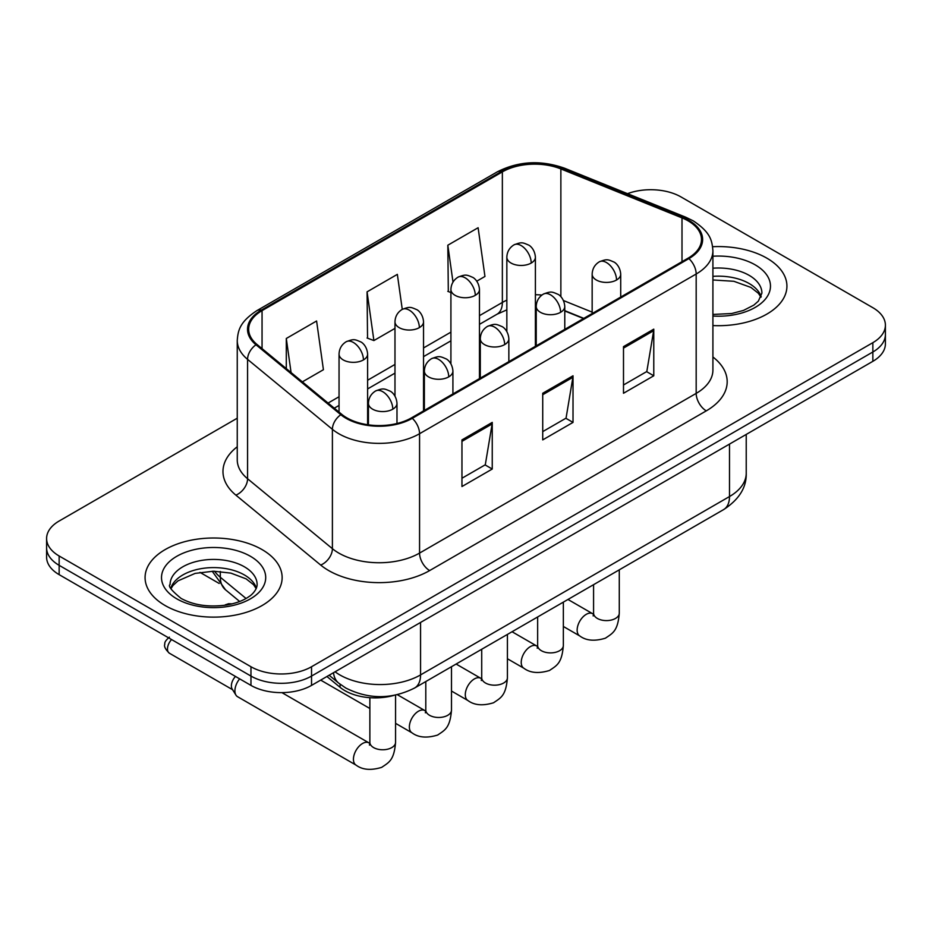 <?xml version="1.0" encoding="UTF-8"?>
<svg xmlns="http://www.w3.org/2000/svg" width="932" height="932" viewBox="0 0 932 932"><rect width="100%" height="100%" fill="white"/><g stroke="black" fill="none" stroke-linecap="round" stroke-linejoin="round"><path stroke-width="1.4" d="M583.49 318.546L564.78 310.985M393.688 695.447A42.837 24.733 180 0 1 340.075 687.327L326.934 676.504M766.85 258.152A68.537 39.563 0 0 0 712.631 246.712A68.537 39.563 0 0 1 766.85 258.152A68.537 39.563 0 0 1 786.923 286.136A68.537 39.563 0 0 0 766.85 258.152M262.067 549.589A68.537 39.563 0 0 0 187.379 541.014A68.537 39.563 0 0 0 145.077 577.56A68.537 39.563 0 0 0 165.15 605.544A68.537 39.563 0 0 0 239.839 614.118A68.537 39.563 0 0 0 282.14 577.56A68.537 39.563 0 0 0 262.067 549.589A68.537 39.563 0 0 0 187.379 541.014A68.537 39.563 0 0 0 145.077 577.56A68.537 39.563 0 0 0 165.15 605.544A68.537 39.563 0 0 0 239.839 614.118A68.537 39.563 0 0 0 282.14 577.56A68.537 39.563 0 0 0 262.067 549.589M688.107 220.849A45.691 26.376 180 0 1 701.481 239.501A45.691 26.376 180 0 1 688.107 258.152L411.478 417.862A45.691 26.376 180 0 1 341.753 414.332L256.929 344.397A45.691 26.376 180 0 1 248.669 329.276A45.691 26.376 180 0 1 262.055 310.624L502.36 171.884A45.691 26.376 180 0 1 560.866 168.925L682.003 217.89A45.691 26.376 180 0 1 688.107 220.849M688.911 220.383A46.833 27.04 0 0 0 682.655 217.354L561.53 168.389A46.833 27.04 0 0 0 501.556 171.418L261.24 310.158A46.833 27.04 0 0 0 255.997 344.782L340.821 414.717A46.833 27.04 0 0 0 412.293 418.328L688.911 258.618A46.833 27.04 0 0 0 688.911 220.383M237.252 418.2L59.147 521.023A42.837 24.733 0 0 0 46.6 538.51L46.6 557.161A42.837 24.733 0 0 0 59.147 574.648L250.964 685.393L250.964 676.073A42.837 24.733 0 0 0 311.533 676.073L872.853 351.993A42.837 24.733 0 0 0 885.4 334.506A42.837 24.733 0 0 1 872.853 351.993L311.533 676.073A42.837 24.733 0 0 1 250.964 676.073L59.147 565.328L250.964 676.073L250.964 666.741A42.837 24.733 0 0 0 311.533 666.741L872.853 342.673A42.837 24.733 0 0 0 885.4 325.186A42.837 24.733 0 0 0 872.853 307.7L681.036 196.955A42.837 24.733 0 0 0 627.504 193.67M46.6 547.841A42.837 24.733 0 0 0 59.147 565.328A42.837 24.733 0 0 1 46.6 547.841M461.957 439.892L461.957 486.527L492.247 469.041L492.247 422.406L461.957 439.892M461.957 478.244L485.292 464.777L492.131 423.955A11.417 6.594 -120 0 0 492.247 422.406M485.083 464.905L492.247 469.041M623.496 346.634L623.496 393.269L653.775 375.782L653.775 329.147L623.496 346.634M623.496 384.986L646.82 371.518L653.658 330.697A11.417 6.594 -120 0 0 653.775 329.147M646.61 371.647L653.775 375.782M542.727 393.257L542.727 439.892L573.017 422.406L573.017 375.782L542.727 393.257M542.727 431.621L566.05 418.153L572.889 377.32A11.417 6.594 -120 0 0 573.017 375.782M565.852 418.27L573.017 422.406M712.91 325.571A68.537 39.563 0 0 0 786.923 286.136A68.537 39.563 0 0 1 712.91 325.571M46.6 538.51A42.837 24.733 0 0 0 59.147 555.996L250.964 666.741M476.776 281.173L484.955 276.454L478.116 227.734L447.826 245.209L448.315 291.565M302.364 381.864L323.416 369.713L316.589 320.992L286.299 338.479L286.299 368.618M402.263 309.354L397.347 274.358L367.068 291.844L367.546 338.188M367.068 291.844L373.895 340.564L394.982 328.39M373.895 340.564L367.068 338.013M450.913 292.531L447.826 291.378M447.826 245.209L452.999 282.081M286.299 338.479L291.075 372.555M250.964 685.393A42.837 24.733 0 0 0 311.533 685.393L872.853 361.325A42.837 24.733 0 0 0 885.4 343.838L885.4 325.186M369.818 743.34L368.944 742.874A12.85 7.421 -60 0 0 363.096 743.2A12.85 7.421 -60 0 0 362.525 743.515A12.85 7.421 -60 0 0 354.125 754.838A12.85 7.421 -60 0 0 356.094 765.137L237.567 696.705A12.85 7.421 -60 0 1 235.959 695.121A12.85 7.421 -60 0 1 234.911 690.822A12.85 7.421 -60 0 1 239.652 678.869M235.959 695.121L232.138 688.969A9.285 5.359 -60 0 1 231.381 685.87A9.285 5.359 -60 0 1 235.493 676.457M340.075 684.216L340.075 687.327M712.91 356.991A71.391 41.218 180 0 1 706.281 410.861L429.652 570.57A14.283 8.248 60 0 1 419.563 553.084L696.181 393.386A57.108 32.97 0 0 0 712.91 370.062L712.91 250.696A57.108 32.97 180 0 1 696.181 274.008A14.283 8.248 -120 0 0 688.911 258.618M429.652 570.57A71.391 41.218 180 0 1 328.705 570.57A71.391 41.218 180 0 1 320.701 565.072L235.878 495.137A71.391 41.218 180 0 1 237.252 446.766M338.794 553.084A57.108 32.97 0 0 0 419.563 553.084L419.563 433.718A57.108 32.97 180 0 1 332.398 429.314L247.574 359.379A57.108 32.97 180 0 1 237.252 340.46L237.252 459.837A57.108 32.97 0 0 0 247.574 478.745L332.398 548.68A57.108 32.97 0 0 0 338.794 553.084M712.91 250.696C711.99 240.875 711.081 232.72 693.222 220.837L685.719 217.203A14.283 6.687 112 0 0 682.655 217.354M685.719 217.203L564.582 168.226C540.933 159.861 518.483 161.073 497.245 171.872A14.283 8.248 60 0 1 501.556 171.418M261.24 310.158A14.283 8.248 -120 0 0 256.929 310.612C239.617 321.971 238.044 330.51 237.252 340.46M255.997 344.782A14.283 9.553 129.5 0 0 247.574 359.379L247.574 478.745A14.283 9.553 -50.5 0 1 235.878 495.137M564.582 168.226A14.283 6.687 112 0 0 561.53 168.389M340.821 414.717A14.283 9.553 129.5 0 0 332.398 429.314L332.398 548.68A14.283 9.553 -50.5 0 1 320.701 565.072M412.293 418.328A14.283 8.248 60 0 1 419.563 433.718L696.181 274.008L696.181 393.386A14.283 8.248 60 0 0 706.281 410.861M311.533 666.741L311.533 685.393M872.853 342.673L872.853 361.325M59.147 555.996L59.147 574.648M262.055 310.624L262.055 348.626M682.003 217.89L682.003 261.671M560.866 168.925L560.866 296.656M592.158 312.138L563.487 300.547M541.935 295.06A45.691 26.376 0 0 0 535.399 294.722M506.845 300.174A45.691 26.376 0 0 0 502.36 302.446L479.467 315.657M502.36 171.884L502.36 302.446A25.7 14.842 60 0 1 497.036 314.212L479.467 324.348M450.913 332.142L423.536 347.951M394.982 364.435L367.616 380.244M339.05 396.729L328.076 403.067M583.805 318.371L565.98 311.16A25.7 12.034 -68 0 1 564.78 310.496M542.727 394.737L572.889 377.32M623.496 348.114L653.658 330.697M461.957 441.372L492.131 423.955M335.077 671.809A57.108 32.97 0 0 0 339.807 674.908A57.108 32.97 0 0 0 420.565 674.908L729.5 496.546A57.108 32.97 0 0 0 746.229 473.235C746.637 487.401 739.099 499.529 723.582 509.618L414.658 687.979A28.554 16.485 60 0 0 420.565 674.908L420.565 622.448M729.5 444.086L729.5 496.546A28.554 16.485 60 0 1 723.582 509.618M333.516 672.706A28.554 19.094 129.5 0 0 338.631 683.074L329.124 675.246M214.523 571.223A57.108 32.97 0 0 0 220.313 577.258L220.313 571.491M239.675 601.49L225.544 589.828A28.554 19.094 129.5 0 1 220.313 577.258L246.036 598.472M616.53 280.008A14.283 8.248 0 0 0 620.712 274.183C620.095 265.643 614.538 262.16 613.932 262.032C607.652 259.341 607.058 258.828 599.288 261.822A14.283 8.248 60 0 1 606.429 262.521A14.283 8.248 -120 0 1 616.53 280.008A14.283 8.248 0 0 1 596.34 280.008A14.283 8.248 0 0 1 592.158 274.183C592.368 268.765 594.744 264.653 599.288 261.822M563.347 626.467L579.809 635.973A12.85 7.421 -60 0 1 577.84 625.675A12.85 7.421 -60 0 1 586.24 614.351A12.85 7.421 -60 0 1 586.811 614.037A12.85 7.421 -60 0 1 592.659 613.71L567.972 599.462M593.171 615.959L593.579 613.186A12.85 7.421 -0 0 0 597.342 618.429A12.85 7.421 -0 0 0 614.934 618.743A12.85 7.421 -0 0 0 619.279 613.186C617.823 631.302 612.592 633.236 605.416 638.187C594.674 641.449 586.146 640.715 579.809 635.973M531.217 263.045A14.283 8.248 0 0 0 535.399 257.22C534.782 248.681 529.236 245.198 528.619 245.069C522.351 242.39 521.745 241.866 513.986 244.86A14.283 8.248 60 0 1 521.128 245.559A14.283 8.248 -120 0 1 531.217 263.045A14.283 8.248 0 0 1 511.027 263.045A14.283 8.248 0 0 1 506.845 257.22C507.055 251.815 509.443 247.691 513.986 244.86M560.598 312.302A14.283 8.248 0 0 0 564.78 306.477C564.163 297.937 558.606 294.454 558 294.326C551.732 291.634 551.127 291.122 543.368 294.104A14.283 8.248 60 0 1 550.497 294.815A14.283 8.248 -120 0 1 560.598 312.302A14.283 8.248 0 0 1 540.409 312.302A14.283 8.248 0 0 1 536.226 306.477C536.436 301.059 538.812 296.935 543.368 294.104M507.416 658.749L523.889 668.256A12.85 7.421 -60 0 1 521.92 657.957A12.85 7.421 -60 0 1 530.308 646.645A12.85 7.421 -60 0 1 530.879 646.33A12.85 7.421 -60 0 1 536.739 646.004L512.052 631.745M537.24 648.253L537.648 645.468A12.85 7.421 -0 0 0 541.41 650.722A12.85 7.421 -0 0 0 559.002 651.037A12.85 7.421 -0 0 0 563.347 645.468C561.891 663.596 556.672 665.53 549.484 670.481C538.754 673.743 530.215 673.009 523.889 668.256M504.666 344.595A14.283 8.248 0 0 0 508.849 338.759C508.231 330.231 502.686 326.736 502.068 326.619C495.801 323.928 495.195 323.404 487.436 326.398A14.283 8.248 60 0 1 494.566 327.109A14.283 8.248 -120 0 1 504.666 344.595A14.283 8.248 0 0 1 484.477 344.595A14.283 8.248 0 0 1 480.295 338.759C480.504 333.353 482.893 329.229 487.436 326.398M451.496 691.043L467.957 700.549A12.85 7.421 -60 0 1 465.988 690.251A12.85 7.421 -60 0 1 474.376 678.927A12.85 7.421 -60 0 1 474.947 678.624A12.85 7.421 -60 0 1 480.807 678.298L456.121 664.038M481.308 680.535L481.716 677.762A12.85 7.421 -0 0 0 485.479 683.005A12.85 7.421 -0 0 0 503.07 683.331A12.85 7.421 -0 0 0 507.416 677.762C505.96 695.889 500.74 697.823 493.552 702.763C482.823 706.037 474.283 705.291 467.957 700.549M448.735 376.877A14.283 8.248 0 0 0 452.917 371.053C452.3 362.525 446.754 359.03 446.137 358.902C439.869 356.222 439.263 355.698 431.504 358.692A14.283 8.248 60 0 1 438.646 359.403A14.283 8.248 -120 0 1 448.735 376.877A14.283 8.248 0 0 1 428.545 376.877A14.283 8.248 0 0 1 424.363 371.053C424.573 365.647 426.961 361.523 431.504 358.692M232.138 603.866L228.643 603.703L225.323 604.856A9.285 5.359 60 0 1 228.515 604.67M395.564 723.337L412.026 732.843A12.85 7.421 -60 0 1 410.057 722.545A12.85 7.421 -60 0 1 418.445 711.221A12.85 7.421 -60 0 1 419.016 710.918A12.85 7.421 -60 0 1 424.875 710.58L397.347 694.689M425.376 712.829L425.796 710.056A12.85 7.421 -0 0 0 429.559 715.298A12.85 7.421 -0 0 0 447.139 715.625A12.85 7.421 -0 0 0 451.496 710.056C450.028 728.172 444.809 730.117 437.632 735.057C426.891 738.319 418.352 737.585 412.026 732.843M392.803 409.171A14.283 8.248 0 0 0 396.985 403.346C396.368 394.807 390.823 391.323 390.217 391.195C383.937 388.504 383.332 387.992 375.573 390.986A14.283 8.248 60 0 1 382.714 391.685A14.283 8.248 -120 0 1 392.803 409.171A14.283 8.248 0 0 1 372.614 409.171A14.283 8.248 0 0 1 368.431 403.346C368.653 397.929 371.029 393.817 375.573 390.986M369.445 745.122L369.864 742.35A12.85 7.421 -0 0 0 373.627 747.592A12.85 7.421 -0 0 0 391.207 747.907A12.85 7.421 -0 0 0 395.564 742.35C394.096 760.465 388.877 762.399 381.701 767.351C370.959 770.613 362.42 769.879 356.094 765.137M232.604 689.715L169.391 653.216A9.285 5.359 -60 0 1 171.581 639.573M475.285 295.339A14.283 8.248 0 0 0 479.467 289.514C478.85 280.975 473.305 277.491 472.699 277.363C466.419 274.672 465.814 274.159 458.055 277.142A14.283 8.248 60 0 1 465.196 277.853A14.283 8.248 -120 0 1 475.285 295.339A14.283 8.248 0 0 1 455.096 295.339A14.283 8.248 0 0 1 450.913 289.514C451.135 284.097 453.511 279.973 458.055 277.142M419.353 327.633A14.283 8.248 0 0 0 423.536 321.808C422.918 313.268 417.373 309.773 416.767 309.657C410.488 306.966 409.894 306.442 402.123 309.436A14.283 8.248 60 0 1 409.264 310.146A14.283 8.248 -120 0 1 419.353 327.633A14.283 8.248 0 0 1 399.164 327.633A14.283 8.248 0 0 1 394.982 321.808C395.203 316.391 397.58 312.267 402.123 309.436M363.433 359.927A14.283 8.248 0 0 0 367.616 354.09C366.998 345.562 361.441 342.067 360.835 341.951C354.556 339.26 353.962 338.735 346.191 341.729A14.283 8.248 60 0 1 353.333 342.44A14.283 8.248 -120 0 1 363.433 359.927A14.283 8.248 0 0 1 343.232 359.927A14.283 8.248 0 0 1 339.05 354.09C339.271 348.685 341.648 344.56 346.191 341.729M761.188 296.714A43.513 25.129 0 0 0 749.165 283.526A43.513 25.129 0 0 0 712.91 276.361M712.91 314.445L731.678 313.525L743.515 310.414L753.837 305.113L758.345 301.153L761.91 293.126A43.513 25.129 0 0 0 749.165 275.359A43.513 25.129 0 0 0 712.91 268.206M712.91 316.041A52.087 30.069 0 0 0 765.393 299.09A52.087 30.069 0 0 0 755.223 264.874A52.087 30.069 0 0 0 712.91 256.23M256.405 588.15A43.513 25.129 0 0 0 244.382 574.951A43.513 25.129 0 0 0 200.695 568.73A43.513 25.129 0 0 0 170.812 588.15M244.382 566.796A43.513 25.129 0 0 0 196.955 561.344A43.513 25.129 0 0 0 170.09 584.562C167.807 585.902 171.465 590.515 181.064 598.402C193.611 605.264 208.896 607.454 226.895 604.961C236.274 603.237 243.66 600.429 249.054 596.55C251.675 595.082 257.069 589.77 257.127 584.562A43.513 25.129 0 0 0 244.382 566.796M176.777 598.833A52.087 30.069 0 0 0 250.44 598.833A52.087 30.069 0 0 0 250.44 556.299A52.087 30.069 0 0 0 176.777 556.299A52.087 30.069 0 0 0 176.777 598.833M497.245 171.872L256.929 310.612M565.98 311.16L564.78 310.694M536.25 305.591L535.399 305.579M506.845 309.867L497.036 314.212M450.913 340.832L423.536 356.641M394.982 373.126L367.616 388.935M339.05 405.42L334.285 408.181M414.658 687.979C391.673 699.524 368.699 699.524 345.714 687.979L338.631 683.074M746.229 473.235L746.229 434.428M225.544 589.828L212.216 571.234M593.544 614.176L592.659 613.71M619.279 569.836L619.279 613.186M620.712 297.063L620.712 274.183M593.579 584.679L593.579 613.186M592.158 313.548L592.158 274.183M535.399 346.32L535.399 257.22M506.845 331.466L506.845 257.22M537.613 646.47L536.739 646.004M563.347 602.13L563.347 645.468M564.78 329.357L564.78 306.477M537.648 616.972L537.648 645.468M536.226 345.842L536.226 306.477M481.681 678.752L480.807 678.298M507.416 634.424L507.416 677.762M508.849 361.651L508.849 338.759M481.716 649.255L481.716 677.762M480.295 378.136L480.295 338.759M425.749 711.046L424.875 710.58M451.496 666.706L451.496 710.056M452.917 393.933L452.917 371.053M369.864 708.495L320.69 680.115M425.796 681.548L425.796 710.056M424.363 410.418L424.363 371.053M224.612 605.311L225.323 604.856M395.564 695.086L395.564 742.35M396.985 423.501L396.985 403.346M369.864 697.684L369.864 742.35M368.431 424.841L368.431 403.346M368.944 742.874L281.93 692.639M169.391 653.216C165.348 649.348 163.822 646.295 164.824 644.07C164.381 642.428 165.908 640.121 169.391 637.15M479.467 378.602L479.467 289.514M450.913 363.76L450.913 289.514M423.536 410.896L423.536 321.808M394.982 396.053L394.982 321.808M199.996 572.376L219.16 583.444M367.616 424.724L367.616 354.09M339.05 412.107L339.05 354.09M760.978 297.203L758.345 293.265L750.936 287.44L733.868 281.289L712.91 279.973M256.195 588.64L253.562 584.702L246.153 578.877L230.845 573.11L213.568 571.211L195.161 573.39L177.977 580.869L173.002 585.471L171.022 588.64"/></g></svg>
